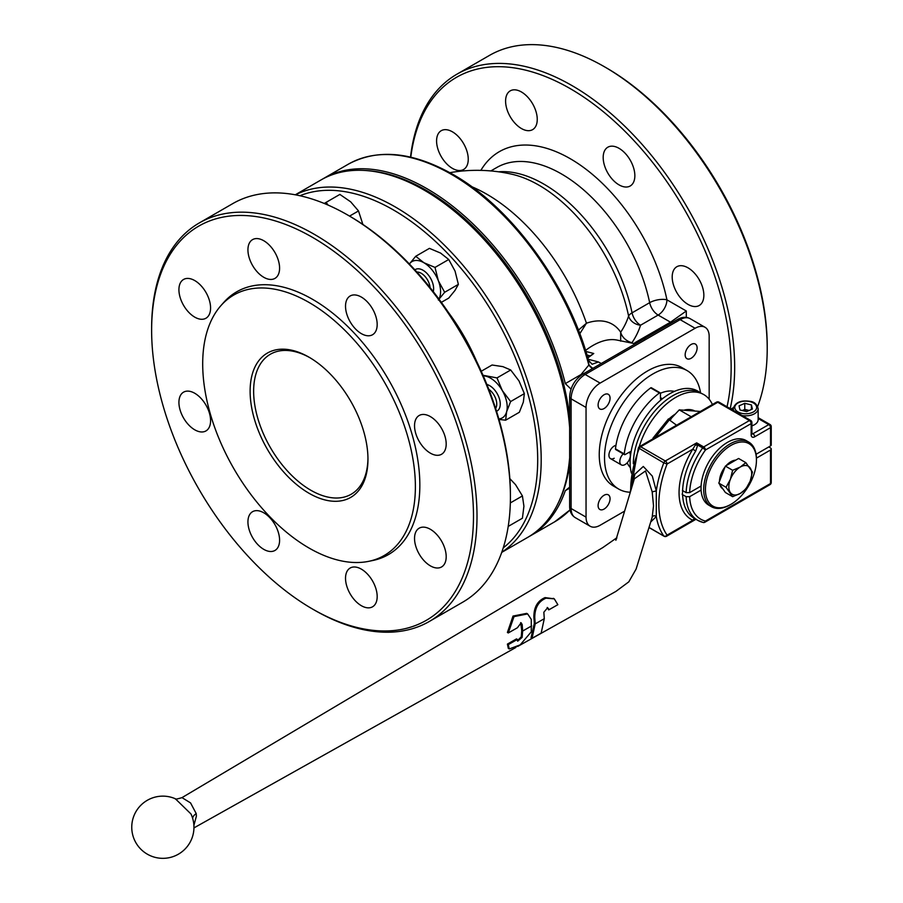 <?xml version="1.0" encoding="UTF-8"?>
<svg xmlns="http://www.w3.org/2000/svg" width="903" height="903" viewBox="0 0 903 903"><rect width="100%" height="100%" fill="white"/><g stroke="black" fill="none" stroke-linecap="round" stroke-linejoin="round"><path stroke-width="1.35" d="M633.917 343.524L635.701 342.248A74.497 43.017 -60 0 1 636.096 343.332M578.417 330.148L586.453 323.218L579.794 333.726M471.693 186.673A157.348 90.842 60 0 1 586.453 323.218A71.145 41.075 -60 0 1 620.677 332.214A12.439 9.47 -146.1 0 0 631.998 342.677L631.761 343.084M620.688 341.165L620.677 332.214A154.108 88.979 0 0 0 628.601 316.039A12.439 5.034 168.3 0 1 632.055 312.844L649.663 302.674A12.439 5.034 168.3 0 1 666.933 299.83L686.303 311.004L686.303 317.382M688.03 267.841A22.383 12.924 -120 0 0 676.832 266.735A22.383 12.924 -120 0 0 673.401 284.671A22.383 12.924 -120 0 0 688.03 304.401A22.383 12.924 -120 0 0 699.215 305.507A22.383 12.924 -120 0 0 702.647 287.572A22.383 12.924 -120 0 0 688.03 267.841M619.018 148.318A22.383 12.924 -120 0 0 607.821 147.212A22.383 12.924 -120 0 0 604.389 165.147A22.383 12.924 -120 0 0 619.018 184.867A22.383 12.924 -120 0 0 630.215 185.984A22.383 12.924 -120 0 0 633.646 168.037A22.383 12.924 -120 0 0 619.018 148.318M521.426 91.971A22.383 12.924 -120 0 0 510.229 90.864A22.383 12.924 -120 0 0 506.797 108.8A22.383 12.924 -120 0 0 521.426 128.531A22.383 12.924 -120 0 0 532.612 129.637A22.383 12.924 -120 0 0 536.043 111.701A22.383 12.924 -120 0 0 521.426 91.971M452.414 131.815A22.383 12.924 -120 0 0 441.217 130.709A22.383 12.924 -120 0 0 437.786 148.645A22.383 12.924 -120 0 0 452.414 168.364A22.383 12.924 -120 0 0 463.611 169.482A22.383 12.924 -120 0 0 467.043 151.535A22.383 12.924 -120 0 0 452.414 131.815M615.948 445.393A7.461 4.312 120 0 0 614.187 446.059A7.461 4.312 120 0 0 609.322 452.64A7.461 4.312 120 0 0 610.462 458.611A7.461 4.312 120 0 0 614.187 458.25M604.084 509.066A8.454 4.887 120 0 0 609.604 501.616A8.454 4.887 120 0 0 608.306 494.833A8.454 4.887 120 0 0 604.084 495.25A8.454 4.887 120 0 0 598.554 502.711A8.454 4.887 120 0 0 599.852 509.484A8.454 4.887 120 0 0 604.084 509.066M604.084 408.54A8.454 4.887 120 0 0 609.604 401.09A8.454 4.887 120 0 0 608.306 394.306A8.454 4.887 120 0 0 604.084 394.735A8.454 4.887 120 0 0 598.554 402.185A8.454 4.887 120 0 0 599.852 408.957A8.454 4.887 120 0 0 604.084 408.54M691.134 358.277A8.454 4.887 120 0 0 696.664 350.827A8.454 4.887 120 0 0 695.366 344.054A8.454 4.887 120 0 0 691.134 344.472A8.454 4.887 120 0 0 685.614 351.922A8.454 4.887 120 0 0 686.912 358.694A8.454 4.887 120 0 0 691.134 358.277M700.57 392.918A68.402 39.495 120 0 0 687.081 370.58L681.81 367.532A68.402 39.495 120 0 0 647.609 370.919A68.402 39.495 120 0 0 602.922 431.194A68.402 39.495 120 0 0 613.408 486.006L618.679 489.054A68.402 39.495 120 0 0 630.023 492.225M687.081 370.58A68.402 39.495 120 0 0 652.88 373.966A68.402 39.495 120 0 0 608.204 434.241A68.402 39.495 120 0 0 618.679 489.054M365.241 170.486A205.207 118.474 60 0 1 426.002 190.172A205.207 118.474 60 0 1 569.646 416.96M569.635 464.39A205.207 118.474 60 0 1 557.772 503.953M569.646 488.139L565.312 490.645A206.448 119.196 60 0 1 530.106 535.998A206.448 119.196 60 0 1 528.774 536.743M565.312 490.645L569.646 487.157M571.023 389.125L565.312 383.617L581.047 374.531L588.824 365.06L588.553 360.41L592.12 364.259L598.429 361.956L601.263 363.503M322.348 179.2A206.448 119.196 60 0 1 323.658 178.422A206.448 119.196 60 0 1 426.882 188.648A206.448 119.196 60 0 1 565.312 383.617M449.863 172.676A157.946 157.946 0 0 1 511.956 174.245L511.956 174.245A131.432 75.875 60 0 1 538.944 185.194A131.432 75.875 60 0 1 628.601 316.039A12.439 9.989 -162.4 0 0 640.543 325.227A166.242 95.978 180 0 1 631.998 342.677M410.786 157.167A227.59 131.398 60 0 1 570.222 88.629A227.59 131.398 60 0 1 727.028 406.79M410.526 157.111A230.073 132.831 60 0 1 456.941 74.181A230.073 132.831 60 0 1 571.983 85.582A230.073 132.831 60 0 1 730.177 408.607M767.211 348.581L767.211 346.549A227.59 131.398 60 0 0 606.274 67.815L604.525 66.799A230.073 132.831 60 0 1 604.525 66.799A230.073 132.831 60 0 1 767.211 348.581A230.073 132.831 60 0 1 757.662 406.463M585.912 351.47L593.745 353.502L587.842 357.915M588.225 359.259L598.429 361.956M456.941 74.181L489.482 55.399A230.073 132.831 60 0 1 604.513 66.799L606.274 67.815M709.171 399.205L709.171 336.39A19.9 11.491 120 0 0 705.04 327.281A19.9 11.491 120 0 0 695.096 328.274L600.123 383.098A19.9 11.491 120 0 0 586.047 407.467L586.047 517.137A19.9 11.491 120 0 0 590.167 526.246A19.9 11.491 120 0 0 600.123 525.264L624.616 511.121M672.227 322.529L672.227 320.96A12.439 7.179 -60 0 1 670.477 322.179L635.701 342.248M581.047 374.531A9.944 5.745 -120 0 0 581.227 375.151M323.658 178.422L348.276 164.211A206.448 119.196 60 0 1 451.5 174.426A206.448 119.196 60 0 1 588.824 365.06A9.944 3.793 -144 0 0 592.424 368.605M588.846 364.586A9.944 4.301 -147 0 0 592.842 368.356M600.123 383.098L585.167 374.474A4.978 2.867 60 0 0 582.683 374.226L617.02 354.405A4.978 2.867 60 0 1 619.503 354.642L585.167 374.474A19.9 11.491 120 0 0 571.102 398.844L571.102 438.486A4.978 2.867 180 0 1 569.646 436.454L569.646 506.481C569.703 511.629 571.565 515.342 575.222 517.622L590.167 526.246M571.102 438.486L571.102 468.86A4.978 2.867 180 0 1 569.646 466.828M617.02 354.405L643.32 339.212A4.978 2.867 60 0 1 645.814 339.46L619.503 354.642M672.227 320.96L686.303 311.004M589.93 355.793L586.995 355.026M593.745 353.502L587.718 357.464M361.358 297.076A22.383 12.924 -120 0 0 350.161 295.97A22.383 12.924 -120 0 0 346.729 313.905A22.383 12.924 -120 0 0 361.358 333.636A22.383 12.924 -120 0 0 372.544 334.742A22.383 12.924 -120 0 0 375.975 316.806A22.383 12.924 -120 0 0 361.358 297.076M430.37 416.599A22.383 12.924 -120 0 0 419.173 415.493A22.383 12.924 -120 0 0 415.741 433.429A22.383 12.924 -120 0 0 430.37 453.159A22.383 12.924 -120 0 0 441.556 454.265A22.383 12.924 -120 0 0 444.987 436.33A22.383 12.924 -120 0 0 430.37 416.599M430.37 529.293A22.383 12.924 -120 0 0 419.173 528.187A22.383 12.924 -120 0 0 415.741 546.123A22.383 12.924 -120 0 0 430.37 565.854A22.383 12.924 -120 0 0 441.556 566.96A22.383 12.924 -120 0 0 444.987 549.024A22.383 12.924 -120 0 0 430.37 529.293M361.358 569.138A22.383 12.924 -120 0 0 350.161 568.032A22.383 12.924 -120 0 0 346.729 585.968A22.383 12.924 -120 0 0 361.358 605.699A22.383 12.924 -120 0 0 372.544 606.805A22.383 12.924 -120 0 0 375.975 588.869A22.383 12.924 -120 0 0 361.358 569.138M263.766 512.791A22.383 12.924 -120 0 0 252.569 511.685A22.383 12.924 -120 0 0 249.138 529.621A22.383 12.924 -120 0 0 263.766 549.351A22.383 12.924 -120 0 0 274.952 550.458A22.383 12.924 -120 0 0 278.384 532.522A22.383 12.924 -120 0 0 263.766 512.791M194.755 393.268A22.383 12.924 -120 0 0 183.557 392.162A22.383 12.924 -120 0 0 180.126 410.097A22.383 12.924 -120 0 0 194.755 429.817A22.383 12.924 -120 0 0 205.94 430.934A22.383 12.924 -120 0 0 209.372 412.987A22.383 12.924 -120 0 0 194.755 393.268M194.755 280.573A22.383 12.924 -120 0 0 183.557 279.467A22.383 12.924 -120 0 0 180.126 297.403A22.383 12.924 -120 0 0 194.755 317.134A22.383 12.924 -120 0 0 205.94 318.24A22.383 12.924 -120 0 0 209.372 300.304A22.383 12.924 -120 0 0 194.755 280.573M263.766 240.729A22.383 12.924 -120 0 0 252.569 239.622A22.383 12.924 -120 0 0 249.138 257.558A22.383 12.924 -120 0 0 263.766 277.289A22.383 12.924 -120 0 0 274.952 278.395A22.383 12.924 -120 0 0 278.384 260.459A22.383 12.924 -120 0 0 263.766 240.729M309.04 493.275A83.324 48.107 60 0 1 250.12 391.225A83.324 48.107 60 0 1 309.04 357.204L309.04 357.204A83.324 48.107 60 0 1 367.961 459.266A83.324 48.107 60 0 1 309.04 493.275M309.932 357.723A80.841 46.674 -120 0 0 270.381 354.224A80.841 46.674 -120 0 0 257.987 418.992A80.841 46.674 -120 0 0 310.801 490.227A80.841 46.674 -120 0 0 351.222 494.234A80.841 46.674 -120 0 0 367.95 458.239M309.04 302.449A150.395 86.835 60 0 1 410.718 447.967A150.395 86.835 60 0 1 368.627 561.35A150.395 86.835 60 0 1 309.04 548.042A150.395 86.835 60 0 1 215.106 428.586A150.395 86.835 60 0 1 220.964 305.586A150.395 86.835 60 0 1 309.04 302.449M220.964 305.586L223.696 302.494A151.727 87.602 60 0 1 312.562 299.333A151.727 87.602 60 0 1 415.132 446.138A151.727 87.602 60 0 1 372.668 560.526L368.627 561.35M314.312 610.056L312.551 609.04A227.59 131.398 60 0 1 312.551 609.04A227.59 131.398 60 0 1 151.625 330.306A227.59 131.398 60 0 1 312.562 237.387A227.59 131.398 60 0 1 473.488 516.121A227.59 131.398 60 0 1 312.562 609.04L314.323 610.056A230.073 132.831 60 0 1 314.312 610.056L314.312 610.056A230.073 132.831 60 0 0 429.354 621.445L462.776 602.154A230.073 132.831 60 0 0 510.421 496.831A230.073 132.831 60 0 0 347.734 215.049L349.495 216.065A227.59 131.398 60 0 1 510.421 494.799L510.421 496.831M151.625 330.306L151.625 328.274A230.073 132.831 60 0 1 199.281 222.951A230.073 132.831 60 0 1 314.323 234.34A230.073 132.831 60 0 1 464.627 437.086A230.073 132.831 60 0 1 429.354 621.445M299.931 195.737A203.954 117.751 60 0 1 393.46 209.97A203.954 117.751 60 0 1 524.406 382.285A203.954 117.751 60 0 1 503.242 547.884M295.462 194.834A206.448 119.196 60 0 1 395.221 206.922A206.448 119.196 60 0 1 529.147 385.739A206.448 119.196 60 0 1 501.797 552.207M569.646 425.764A203.954 117.751 60 0 0 426.002 191.188L424.241 190.172A206.448 119.196 60 0 1 569.646 427.695M569.59 458.34A206.448 119.196 60 0 1 527.465 537.522L501.741 552.376M295.292 194.8L321.016 179.945A206.448 119.196 60 0 1 424.241 190.172L426.002 191.188M199.281 222.951L232.692 203.649A230.073 132.831 60 0 1 347.734 215.049L349.495 216.065M660.894 400.006A6.219 3.589 -60 0 1 660.443 398.031L660.443 393.403A1.242 0.722 120 0 0 659.45 392.974A58.447 33.75 120 0 0 624.266 453.916A1.242 0.722 120 0 0 625.136 454.57L629.143 452.256A6.219 3.589 -60 0 1 631.073 451.658M651.65 388.324A1.242 0.722 120 0 0 650.657 387.906A58.447 33.75 120 0 0 615.474 448.836A1.242 0.722 120 0 0 615.722 449.547L624.515 454.627M627.201 462.81A44.766 25.848 120 0 0 630.384 467.686M674.439 391.383A44.766 25.848 120 0 0 660.432 393.256M701.202 393.347A55.76 32.192 120 0 0 690.276 390.378A55.76 32.192 120 0 0 633.319 463.69A55.76 32.192 -60 0 1 677.374 393.392A55.76 32.192 -60 0 1 699.656 392.478L702.827 394.069A55.963 32.316 -60 0 1 712.399 404.521M700.638 392.963L698.583 391.609A55.963 32.316 120 0 0 687.262 388.414A55.963 32.316 120 0 0 644.742 418.405A55.963 32.316 120 0 0 631.355 473.048M639.222 446.793A55.963 32.316 -60 0 1 680.467 394.983A55.963 32.316 -60 0 1 702.827 394.069M675.038 414.206A37.305 21.537 120 0 0 669.676 418.36L671.087 419.161M694.272 410.707A37.305 21.537 120 0 0 684.666 409.973M669.676 418.36L668.592 419.308L676.55 425.223M654.235 438.689L653.4 438.61L654.235 438.689M669.891 419.816L679.27 409.872L700.389 411.452M691.156 416.734L679.27 409.872M522.137 637.36L517.701 641.175L517.385 639.426L508.287 644.607L509.247 648.952L520.162 644.877L531.269 631.84L531.269 619.39L527.634 613.916L513.999 616.625L508.287 632.958L517.385 627.777L521.155 622.799L522.194 624.571L522.634 631.05L522.137 637.36L521.245 636.841L521.753 630.542L520.67 622.618M534.757 617.392L535.197 623.883L532.048 638.308L531.054 637.732L534.316 623.375L533.865 616.884C533.887 607.166 537.624 600.743 545.062 597.605L554.284 598.847L546.033 598.17C538.617 601.274 534.858 607.685 534.757 617.392L533.865 616.884M532.048 638.308L541.145 633.138L544.283 618.702L543.843 612.223L547.692 607.674L548.753 609.886L557.851 604.694L554.284 598.847M175.645 798.895A31.086 31.086 0 0 0 131.759 827.227A31.086 31.086 0 0 0 147.302 854.159A31.086 31.086 0 0 0 190.973 813.964L175.374 798.783C174.945 799.448 177.157 799.076 182 797.631L190.556 802.914L196.222 813.603L196.391 816.165L193.885 825.444M517.633 646.48L615.914 591.409L628.804 581.848L636.13 569.014L652.18 517.216L653.524 505.861L652.18 491.819L645.498 470.96L634.346 478.816L616.444 538.244M509.247 648.952L508.321 648.41L507.407 644.099L516.493 638.906L517.385 639.426M517.363 640.758L521.245 636.841M508.287 632.958L507.407 632.45L513.017 616.06L526.709 613.374L527.634 613.916M548.753 609.886L547.207 607.482M631.965 486.728L634.854 474.256L643.297 466.456L652.316 476.118L656.289 490.95L656.289 516.572L650.691 522.013M682.578 492.643L682.205 494.46L686.133 496.684L689.644 496.684A53.48 30.871 120 0 0 705.457 521.065L770.507 483.511L770.507 449.999L756.432 458.137M701.1 490.081L689.644 496.684M770.507 449.999A2.483 1.434 0 0 0 771.241 448.983A2.483 1.434 0 0 0 770.507 447.967L768.758 446.951M751.872 433.959A2.483 1.434 120 0 0 752.921 433.756L768.758 424.613A2.483 1.434 -120 0 1 770.507 427.661A2.483 1.434 0 0 0 771.241 426.645L771.241 444.919A2.483 1.434 180 0 1 770.507 445.935L770.507 427.661L754.682 436.804A4.978 2.867 -60 0 1 751.161 434.772L751.161 423.597L705.457 449.987A53.48 30.871 120 0 0 689.644 492.62L701.1 486.017M689.644 492.62L686.133 492.62L682.431 490.487M756.071 454.277L770.507 445.935M696.506 519.349L692.804 520.252A58.447 33.75 -60 0 1 680.817 505.409A58.447 33.75 -60 0 1 692.804 449.175L696.664 442.876L697.68 445.032L695.739 451.026A55.963 32.316 120 0 0 682.578 491.627M652.18 517.216A2.483 2.088 -163.7 0 1 656.289 516.572A89.544 51.697 -60 0 0 663.795 535.987A2.483 1.964 -35.1 0 0 667.08 535.107L692.804 520.252A2.483 2.032 -65.4 0 1 695.242 518.886M630.057 493.072L638.376 447.888L663.795 462.867A89.544 51.697 -60 0 0 656.289 490.95L652.18 491.819M695.31 519.643L666.561 536.247A2.483 1.434 -120 0 0 667.08 535.107A87.06 50.263 120 0 1 667.08 464.018A2.483 1.434 -120 0 0 665.319 460.981L696.664 442.876L703.697 446.94L749.411 420.55A2.483 1.434 -60 0 1 750.653 420.426L718.991 402.151A2.483 1.434 120 0 0 717.75 402.275L640.69 446.759L665.319 460.981A2.483 1.434 -60 0 0 663.795 462.867L667.08 464.018L692.804 449.175L695.739 451.026M695.637 445.032A2.483 1.163 180 0 0 697.68 445.032L702.669 447.911A2.483 1.434 -60 0 1 703.697 446.94A2.483 1.434 60 0 1 705.457 449.987L702.669 447.911A55.963 32.316 -60 0 0 686.133 492.62M508.287 644.607L507.407 644.099M749.163 410.47L748.102 410.21A6.242 3.601 0 0 0 742.277 410.538L744.772 409.42L744.772 403.325L739.049 405.865L739.997 409.985L746.657 411.576L752.38 409.048L751.431 404.916L744.772 403.325M751.894 425.866A12.439 7.179 0 0 0 758.148 419.635L758.148 408.675A12.439 7.179 180 0 1 742.221 415.561M749.072 410.504A6.242 3.601 0 0 0 748.102 410.21L744.772 409.42M751.431 409.465L751.431 404.916M730.504 504.574A37.305 21.537 -60 0 1 730.064 504.833A37.305 21.537 -60 0 1 711.406 506.685A37.305 21.537 -60 0 1 705.593 499.89A37.305 21.537 -60 0 1 715.503 457.369A37.305 21.537 -60 0 1 748.711 442.064A37.305 21.537 -60 0 1 754.524 448.847A37.305 21.537 -60 0 1 756.443 459.142A37.305 21.537 -60 0 1 756.443 459.65M711.406 506.685L708.765 505.161A37.305 21.537 -60 0 1 702.952 498.366A37.305 21.537 -60 0 1 712.862 455.846A37.305 21.537 -60 0 1 746.081 440.54L748.711 442.064M707.286 499.551A36.064 20.825 -60 0 1 721.395 453.08A36.064 20.825 -60 0 1 754.592 450.202A36.064 20.825 -60 0 1 756.443 460.158A36.064 20.825 -60 0 1 730.945 504.325A36.064 20.825 -60 0 1 707.286 499.551M722.851 488.873A16.164 9.335 -60 0 1 719.905 484.685M719.51 481.265A16.164 9.335 -60 0 1 725.064 466.941M726.147 465.666A16.164 9.335 -60 0 1 730.945 461.681A16.164 9.335 -60 0 1 735.742 460.124M732.638 496.684L725.391 492.496L718.799 483.105L725.391 466.095L738.598 458.476L745.844 462.663L740.257 467.054A16.164 9.335 -60 0 1 750.167 467.946A16.164 9.335 -60 0 1 750.167 481.141A16.164 9.335 -60 0 1 740.257 493.456A16.164 9.335 -60 0 1 730.358 492.575A16.164 9.335 -60 0 1 730.358 479.38L726.035 487.293L732.638 496.684L740.257 493.456L745.844 489.065L750.167 481.141L752.436 472.043L745.844 462.663M740.257 467.054A16.164 9.335 120 0 0 730.358 479.38L732.638 470.282L740.257 467.054M725.391 466.095L732.638 470.282M718.799 483.105L726.035 487.293M623.183 453.859A7.461 4.312 120 0 0 622.517 454.615A7.461 4.312 120 0 0 621.354 464.91A7.461 4.312 120 0 0 627.664 462.28A7.461 4.312 120 0 0 629.177 452.234M430.065 287.549A12.563 7.247 -120 0 0 421.227 273.282A12.563 7.247 -120 0 0 416.915 272.074M414.895 269.862A15.046 8.691 60 0 1 415.47 269.489A15.046 8.691 60 0 1 422.988 270.234A15.046 8.691 60 0 1 433.271 291.601M415.719 256.283L409.398 264.015A23.625 13.647 60 0 1 423.868 262.717L415.719 256.283L429.433 248.359L440.574 253.066L448.735 259.5L435.009 267.423L423.868 262.717A23.625 13.647 60 0 1 438.339 280.72L435.009 267.423M448.735 259.5L455.044 271.069L458.374 284.366L444.66 292.29L438.339 280.72A23.625 13.647 60 0 1 438.937 299.051M458.374 284.366L455.044 290.36L448.735 298.092L441.353 302.347M438.339 300.01L444.66 292.29M510.703 369.993L519.022 380.953L524.35 393.629L510.624 401.553L502.316 390.593L496.989 377.917L510.703 369.993L502.881 366.641L492.067 365.004L481.243 371.246M496.989 377.917L483.026 375.264M524.35 393.629L523.345 402.083L519.36 412.265L505.635 420.188L506.639 411.723L510.624 401.553M498.998 419.432L505.635 420.188M483.274 375.851A23.625 13.647 60 0 1 486.175 376.28A23.625 13.647 60 0 1 502.316 390.593A23.625 13.647 60 0 1 506.639 411.723A23.625 13.647 60 0 1 498.851 418.947M509.834 478.646L515.557 484.685L522.419 495.939L510.33 502.926M522.419 495.939L523.921 506.222L522.419 518.22L508.694 526.144L508.412 525.117M349.563 216.099L358.502 210.941L350.669 201.821L339.867 194.416L324.233 203.446M328.06 205.071L326.141 202.34M358.502 210.941L362.871 224.429M495.623 408.404A12.563 7.247 -120 0 0 494.144 395.311A12.563 7.247 -120 0 0 488.805 389.283M486.898 384.475A15.046 8.691 60 0 1 497.147 393.584A15.046 8.691 60 0 1 497.147 410.955A15.046 8.691 60 0 1 496.537 411.26M569.974 509.879A206.448 119.196 60 0 1 554.724 521.787L569.985 509.947M498.524 171.796A129.343 74.678 60 0 1 543.82 184.088A129.343 74.678 60 0 1 632.055 312.844A12.439 7.179 -120 0 0 640.543 325.227L658.14 315.057L670.477 322.179M490.837 170.938L496.763 167.518A129.343 74.678 60 0 1 561.429 173.918A129.343 74.678 60 0 1 649.663 302.674A12.439 7.179 -120 0 0 658.14 315.057A12.439 7.179 -60 0 0 666.933 299.83A141.771 81.857 60 0 0 570.222 158.691A141.771 81.857 60 0 0 480.87 170.374M635.26 343.795L617.042 340.081A60.896 35.161 120 0 0 592.921 345.477A60.896 35.161 120 0 0 585.584 350.432M645.814 339.46L680.151 319.639A4.978 2.867 60 0 0 677.656 319.391C682.149 316.874 686.291 316.626 690.095 318.657A19.9 11.491 120 0 0 680.151 319.639L695.096 328.274M582.683 374.226C574.669 379.632 570.312 387.161 569.646 396.812A4.978 2.867 180 0 0 571.102 398.844L586.047 407.467M571.102 468.86L571.102 508.513L586.047 517.137M569.646 506.481A4.978 2.867 180 0 0 571.102 508.513A19.9 11.491 120 0 0 575.222 517.622M448.509 312.562A140.721 81.247 60 0 1 476.366 360.805M630.768 453.599L629.854 453.069M662.418 398.765L660.443 397.625M662.125 399.002L660.443 398.031M659.45 392.974L650.657 387.906M624.266 453.916L615.474 448.836M630.825 453.227L629.312 452.347M655.104 437.605L669.597 419.568M522.634 631.05L531.709 625.869M535.197 623.883L544.283 618.702M196.222 813.603A12.439 7.032 -7 0 0 192.61 818.242M718.991 402.151A2.483 2.483 0 0 0 716.508 402.151L639.448 446.635A2.483 1.434 60 0 1 640.69 446.759A2.483 1.434 -60 0 0 639.166 448.656A89.544 51.697 120 0 0 630.689 490.961M649.009 527.442L663.795 535.987A2.483 1.434 -60 0 0 664.077 536.247A2.483 2.483 0 0 0 666.561 536.247M771.241 426.645A2.483 2.483 0 0 0 769.999 424.489A2.483 1.434 -60 0 0 768.758 424.613L758.148 418.495M733.281 408.54L731.667 409.465M754.682 436.804A2.483 1.434 -120 0 0 752.921 433.756L751.894 433.158M751.161 434.772A2.483 1.434 0 0 0 751.894 433.756L751.894 422.581A2.483 1.434 0 0 1 751.161 423.597A2.483 1.434 -120 0 0 749.411 420.55L717.75 402.275A2.483 1.434 60 0 0 716.508 402.151M682.612 494.652A55.963 32.316 120 0 0 694.159 518.266L697.68 520.297A55.963 32.316 -60 0 1 686.133 496.684M771.241 448.983L771.241 482.495A2.483 1.434 180 0 1 770.507 483.511A2.483 1.434 -120 0 1 769.999 484.651L704.938 522.205A2.483 2.483 0 0 1 703.098 522.465A2.483 1.998 -76.1 0 1 702.669 522.295A55.963 32.316 -60 0 1 697.68 520.297L703.098 522.465A2.483 1.998 -76.1 0 0 705.457 521.065A2.483 1.434 60 0 1 704.938 522.205A2.483 1.434 60 0 1 704.317 522.318M546.033 598.17L545.062 597.605M548.527 608.667L547.636 608.148M554.081 598.734L553.358 598.317M522.194 624.571L521.302 624.052M741.532 413.292A10.949 6.321 0 0 0 755.822 409.872A10.949 6.321 0 0 0 749.896 401.609A10.949 6.321 0 0 0 735.595 405.041A10.949 6.321 0 0 0 741.532 413.292M733.778 410.684A12.439 7.179 180 0 1 733.281 408.675L733.281 410.402M530.106 535.998L554.724 521.787M348.276 164.211C377.747 148.318 412.569 151.693 452.742 174.302C511.73 207.487 568.19 284.942 588.553 360.41M690.095 318.657L705.04 327.281M569.646 396.812L569.646 436.454M677.656 319.391L643.32 339.212M660.195 392.839L651.39 387.759M668.401 418.947L653.038 438.057M193.931 827.916L516.008 647.383M182 797.631L602.73 547.636L616.862 537.748L615.846 540.265M769.999 424.489L758.148 417.649M769.999 484.651A2.483 2.483 0 0 0 771.241 482.495M751.894 422.581A2.483 2.483 0 0 0 750.653 420.426M664.077 536.247L648.986 527.533M639.448 446.635A2.483 2.483 0 0 0 638.376 447.888M733.383 407.637L730.945 409.048M758.148 408.675C756.928 404.205 754.287 401.767 750.246 401.383C740.787 399.939 735.121 402.366 733.281 408.675M756.443 460.158L756.443 459.142M730.945 504.325L730.064 504.833M610.462 458.611L621.354 464.91"/></g></svg>
